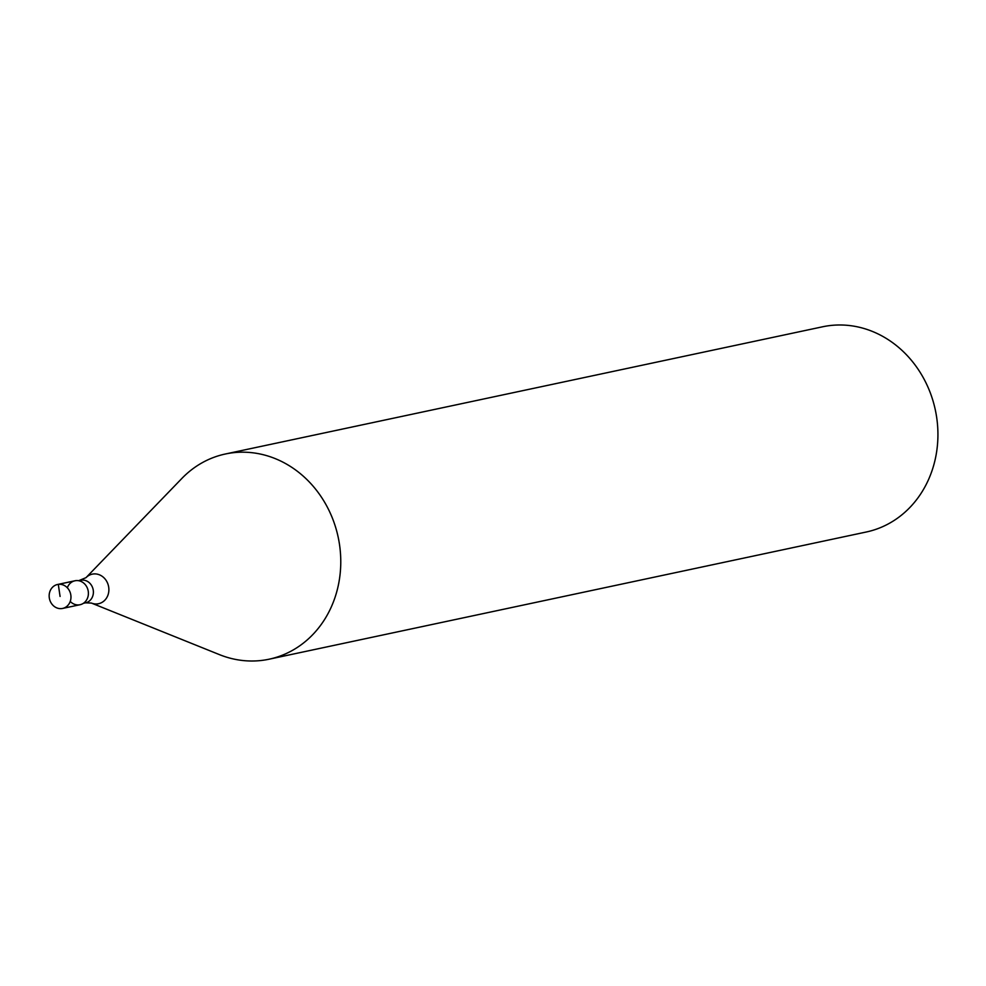<?xml version="1.0" encoding="UTF-8"?>
<svg xmlns="http://www.w3.org/2000/svg" width="986" height="986" viewBox="0 0 986 986"><rect width="100%" height="100%" fill="white"/><g stroke="black" fill="none" stroke-linecap="round" stroke-linejoin="round"><path stroke-width="1.48" d="M70.832 595.088A12.239 10.846 78 0 1 62.611 608.436A12.239 10.846 78 0 1 49.3 597.836A12.239 10.846 78 0 1 57.521 584.488A12.239 10.846 78 0 1 70.832 595.088M62.611 608.436L80.051 604.726A12.239 10.846 -102 0 0 88.259 591.378A12.239 10.846 -102 0 0 74.948 580.779L57.521 584.488M67.331 587.779A12.239 10.846 78 0 1 78.633 580.705A12.239 10.846 78 0 1 88.259 591.378A12.239 10.846 78 0 1 82.75 603.703A12.239 10.846 78 0 1 70.24 601.435M85.992 577.673L181.892 478.42A104.91 92.967 78 0 1 225.412 453.991A104.91 92.967 78 0 1 339.541 544.79A104.91 92.967 78 0 1 269.116 659.203A104.91 92.967 78 0 1 219.422 654.618L91.402 603.062A15.11 13.397 78 0 0 108.706 587.237A15.11 13.397 78 0 0 99.611 574.887A15.11 13.397 78 0 0 85.992 577.673L78.633 580.705M269.116 659.203L866.263 532.009A104.91 92.967 -102 0 0 936.7 417.608A104.91 92.967 -102 0 0 822.558 326.797L225.412 453.991M60.072 596.456L58.297 584.353L75.725 580.643M83.44 603.284L85.511 602.84A11.536 10.23 -102 0 0 93.263 590.257A11.536 10.23 -102 0 0 80.704 580.273M85.511 602.84L91.402 603.062"/></g></svg>
